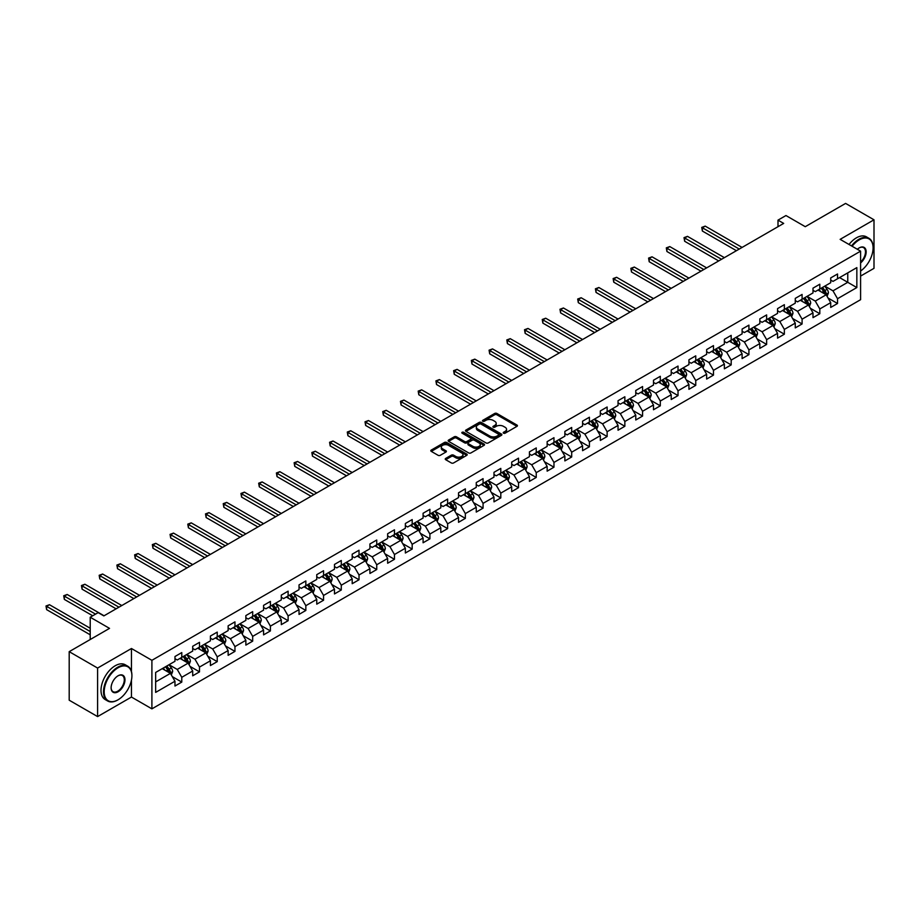 <?xml version="1.0" encoding="UTF-8"?>
<svg xmlns="http://www.w3.org/2000/svg" width="920" height="920" viewBox="0 0 920 920"><rect width="100%" height="100%" fill="white"/><g stroke="black" fill="none" stroke-linecap="round" stroke-linejoin="round"><path stroke-width="1.38" d="M503.55 433.193A1.104 0.632 0 0 0 505.114 433.193L516.959 426.351A1.575 0.908 0 0 0 517.431 425.707A1.575 0.908 0 0 0 516.959 425.063L496.892 413.471A1.575 0.908 0 0 0 494.661 413.471L482.816 420.313A1.104 0.632 0 0 0 484.38 421.222L485.909 420.336A5.048 2.909 0 0 1 493.039 420.336L494.718 421.303A5.048 2.909 0 0 1 496.19 423.361A5.048 2.909 0 0 1 494.718 425.419L493.189 426.305A1.104 0.632 0 0 0 494.741 427.202L496.282 426.316A5.048 2.909 0 0 1 503.412 426.316L505.091 427.282A5.048 2.909 0 0 1 506.563 429.341A5.048 2.909 0 0 1 505.091 431.411L503.55 432.285A1.104 0.632 0 0 0 503.55 433.193L503.55 432.285M445.705 458.413A1.575 0.908 0 0 0 445.245 459.057A1.575 0.908 0 0 0 445.705 459.701L451.341 462.955A1.575 0.908 0 0 0 453.572 462.955L466.727 455.354A1.575 0.908 0 0 0 467.187 454.71A1.575 0.908 0 0 0 466.727 454.066L446.66 442.474A1.575 0.908 0 0 0 444.429 442.474L431.261 450.075A1.575 0.908 0 0 0 430.801 450.719A1.575 0.908 0 0 0 431.261 451.363L438.069 455.296A1.575 0.908 0 0 0 440.3 455.296L445.935 452.042A1.575 0.908 0 0 0 446.395 451.398A1.575 0.908 0 0 0 445.935 450.754L442.554 448.799A4.22 2.438 0 0 1 441.324 447.085A4.22 2.438 0 0 1 443.923 444.831A4.22 2.438 0 0 1 448.523 445.36L461.736 452.985A4.22 2.438 0 0 1 462.978 454.71A4.22 2.438 0 0 1 460.368 456.964A4.22 2.438 0 0 1 455.768 456.435L453.572 455.159A1.575 0.908 0 0 0 451.341 455.159L445.705 458.413L445.705 459.701M860.591 276.08L874 268.341L874 219.799L845.595 203.412L805.264 226.688L785.956 215.544L777.998 220.133L783.679 223.41L103.845 615.905L98.164 612.628L90.218 617.216L90.218 639.526M131.457 671.554L131.457 648.508L97.6 668.058L69.195 651.659L109.526 628.371L90.218 617.216M131.457 648.508L151.903 660.318L860.591 251.16L860.591 299.69L151.903 708.848L151.903 660.318M874 219.799L840.144 239.349L860.591 251.16M486.024 442.934A1.575 0.908 0 0 0 488.255 442.934L501.411 435.332A1.575 0.908 0 0 0 501.871 434.688A1.575 0.908 0 0 0 501.411 434.044L481.332 422.452A1.575 0.908 0 0 0 479.101 422.452L465.945 430.054A1.575 0.908 0 0 0 465.485 430.698A1.575 0.908 0 0 0 465.945 431.342L486.024 442.934M462.541 433.435A1.104 0.632 0 0 1 463.657 433.584L463.657 432.273L484.069 444.061A1.575 0.908 0 0 1 484.529 444.705A1.575 0.908 0 0 1 484.069 445.349L470.913 452.939A1.575 0.908 0 0 1 468.683 452.939L448.603 441.347L454.238 438.127L454.238 436.816L448.603 440.059A1.575 0.908 0 0 0 448.143 440.703A1.575 0.908 0 0 0 448.603 441.347L448.603 440.059M454.238 438.127A1.575 0.908 0 0 1 456.469 438.127L456.469 436.816A1.575 0.908 0 0 0 454.238 436.816M456.469 436.816L464.611 441.508A1.575 0.908 0 0 0 466.842 441.508L470.58 439.357A1.575 0.908 0 0 0 471.04 438.713A1.575 0.908 0 0 0 470.58 438.069L462.104 433.171A1.104 0.632 0 0 1 463.657 432.273M97.6 668.058L97.6 716.588L69.195 700.2L69.195 651.659M172.293 676.614L181.78 682.088L181.78 677.304L192.694 671.002L192.694 675.797L199.502 671.865L199.502 667.069L210.415 660.779L210.415 665.562L217.235 661.63L217.235 656.834L228.137 650.543L228.137 655.327L234.956 651.394L234.956 646.61L245.858 640.308L245.858 645.104L252.678 641.159L252.678 636.375L263.58 630.073L263.58 634.869L270.399 630.936L270.399 626.14L281.301 619.85L281.301 624.634L288.121 620.701L288.121 615.905L299.023 609.615L299.023 614.399L305.842 610.466L305.842 605.682L316.756 599.38L316.756 604.164L323.564 600.231L323.564 595.447L334.478 589.145L334.478 593.94L341.285 590.007L341.285 585.212L352.199 578.922L352.199 583.705L359.018 579.772L359.018 574.977L369.921 568.686L369.921 573.471L376.74 569.537L376.74 564.753L387.642 558.452L387.642 563.235L394.461 559.303L394.461 554.518L405.363 548.216L405.363 553.012L412.183 549.067L412.183 544.284L423.085 537.993L423.085 542.777L429.904 538.844L429.904 534.048L440.806 527.758L440.806 532.542L447.626 528.609L447.626 523.825L458.539 517.523L458.539 522.307L465.347 518.374L465.347 513.59L476.261 507.288L476.261 512.083L483.069 508.139L483.069 503.355L493.982 497.065L493.982 501.848L500.802 497.916L500.802 493.12L511.704 486.829L511.704 491.613L518.523 487.68L518.523 482.897L529.425 476.594L529.425 481.378L536.245 477.445L536.245 472.661L547.147 466.359L547.147 471.155L553.966 467.21L553.966 462.426L564.868 456.136L564.868 460.92L571.688 456.987L571.688 452.191L582.59 445.901L582.59 450.685L589.409 446.752L589.409 441.968L600.323 435.666L600.323 440.45L607.131 436.517L607.131 431.733L618.044 425.431L618.044 430.226L624.852 426.282L624.852 421.498L635.766 415.196L635.766 419.991L642.585 416.058L642.585 411.263L653.487 404.972L653.487 409.756L660.307 405.823L660.307 401.028L671.209 394.737L671.209 399.522L678.029 395.588L678.029 390.804L688.931 384.502L688.931 389.298L695.75 385.353L695.75 380.57L706.652 374.267L706.652 379.063L713.471 375.13L713.471 370.334L724.373 364.044L724.373 368.828L731.193 364.895L731.193 360.099L742.106 353.809L742.106 358.593L748.914 354.66L748.914 349.876L759.828 343.574L759.828 348.369L766.636 344.425L766.636 339.641L777.549 333.339L777.549 338.134L784.357 334.202L784.357 329.406L795.271 323.115L795.271 327.899L802.091 323.966L802.091 319.171L812.992 312.88L812.992 317.664L819.812 313.731L819.812 308.947L830.714 302.645L830.714 307.429L837.533 303.497L837.533 298.712L856.842 287.558L856.842 267.616L847.757 272.872L847.757 282.313L856.842 287.558M181.78 682.088L174.972 686.032L174.972 681.237L155.652 692.392L155.652 672.451L174.972 661.296L174.972 656.512L181.78 652.579L181.78 657.363L192.694 651.072L192.694 646.277L199.502 642.344L199.502 647.128L210.415 640.837L210.415 636.042L217.235 632.109L217.235 636.904L228.137 630.602L228.137 625.818L234.956 621.874L234.956 626.669L245.858 620.367L245.858 615.583L252.678 611.65L252.678 616.434L263.58 610.132L263.58 605.348L270.399 601.415L270.399 606.199L281.301 599.909L281.301 595.113L288.121 591.181L288.121 595.976L299.023 589.674L299.023 584.89L305.842 580.945L305.842 585.741L316.756 579.439L316.756 574.655L323.564 570.722L323.564 575.506L334.478 569.204L334.478 564.42L341.285 560.487L341.285 565.271L352.199 558.98L352.199 554.185L359.018 550.252L359.018 555.036L369.921 548.745L369.921 543.962L376.74 540.017L376.74 544.812L387.642 538.51L387.642 533.726L394.461 529.793L394.461 534.577L405.363 528.275L405.363 523.491L412.183 519.558L412.183 524.342L423.085 518.052L423.085 513.256L429.904 509.323L429.904 514.107L440.806 507.817L440.806 503.033L447.626 499.088L447.626 503.884L458.539 497.582L458.539 492.798L465.347 488.865L465.347 493.649L476.261 487.347L476.261 482.563L483.069 478.63L483.069 483.414L493.982 477.123L493.982 472.328L500.802 468.395L500.802 473.179L511.704 466.888L511.704 462.093L518.523 458.16L518.523 462.955L529.425 456.653L529.425 451.869L536.245 447.936L536.245 452.72L547.147 446.418L547.147 441.634L553.966 437.702L553.966 442.485L564.868 436.195L564.868 431.399L571.688 427.466L571.688 432.25L582.59 425.96L582.59 421.164L589.409 417.231L589.409 422.027L600.323 415.725L600.323 410.941L607.131 406.996L607.131 411.792L618.044 405.49L618.044 400.706L624.852 396.773L624.852 401.557L635.766 395.266L635.766 390.471L642.585 386.538L642.585 391.322L653.487 385.031L653.487 380.236L660.307 376.303L660.307 381.098L671.209 374.796L671.209 370.012L678.029 366.068L678.029 370.863L688.931 364.561L688.931 359.777L695.75 355.844L695.75 360.628L706.652 354.338L706.652 349.542L713.471 345.609L713.471 350.393L724.373 344.103L724.373 339.308L731.193 335.374L731.193 340.17L742.106 333.868L742.106 329.084L748.914 325.139L748.914 329.935L759.828 323.633L759.828 318.849L766.636 314.916L766.636 319.7L777.549 313.398L777.549 308.614L784.357 304.681L784.357 309.465L795.271 303.174L795.271 298.379L802.091 294.446L802.091 299.241L812.992 292.939L812.992 288.155L819.812 284.211L819.812 289.006L830.714 282.704L830.714 277.92L837.533 273.987L837.533 278.771L856.842 267.616M179.964 658.409L188.151 663.136L177.238 669.438L169.061 664.711M174.972 658.674L177.238 659.985L181.78 657.363M177.238 669.438L181.78 677.304M188.151 663.136L192.694 671.002M197.685 648.186L205.873 652.901L194.959 659.203L186.783 654.476M192.694 648.439L194.959 649.75L199.502 647.128M194.959 659.203L199.502 667.069M205.873 652.901L210.415 660.779M215.418 637.951L223.594 642.666L212.681 648.968L204.505 644.241M210.415 638.216L212.681 639.526L217.235 636.904M212.681 648.968L217.235 656.834M223.594 642.666L228.137 650.543M233.139 627.716L241.316 632.442L230.414 638.733L222.226 634.018M228.137 627.981L230.414 629.292L234.956 626.669M230.414 638.733L234.956 646.61M241.316 632.442L245.858 640.308M250.861 617.481L259.037 622.207L248.135 628.498L239.947 623.783M245.858 617.745L248.135 619.056L252.678 616.434M248.135 628.498L252.678 636.375M259.037 622.207L263.58 630.073M268.582 607.257L276.759 611.972L265.857 618.274L257.68 613.548M263.58 607.51L265.857 608.821L270.399 606.199M265.857 618.274L270.399 626.14M276.759 611.972L281.301 619.85M286.304 597.022L294.48 601.737L283.578 608.039L275.402 603.313M281.301 597.287L283.578 598.598L288.121 595.976M283.578 608.039L288.121 615.905M294.48 601.737L299.023 609.615M304.025 586.787L312.202 591.514L301.3 597.804L293.123 593.089M299.023 587.052L301.3 588.363L305.842 585.741M301.3 597.804L305.842 605.682M312.202 591.514L316.756 599.38M321.747 576.553L329.935 581.279L319.022 587.569L310.845 582.854M316.756 576.817L319.022 578.128L323.564 575.506M319.022 587.569L323.564 595.447M329.935 581.279L334.478 589.145M339.468 566.317L347.656 571.044L336.743 577.346L328.566 572.62M334.478 566.582L336.743 567.893L341.285 565.271M336.743 577.346L341.285 585.212M347.656 571.044L352.199 578.922M357.19 556.094L365.378 560.809L354.464 567.111L346.288 562.384M352.199 556.358L354.464 557.669L359.018 555.036M354.464 567.111L359.018 574.977M365.378 560.809L369.921 568.686M374.923 545.859L383.099 550.585L372.197 556.876L364.009 552.161M369.921 546.123L372.197 547.434L376.74 544.812M372.197 556.876L376.74 564.753M383.099 550.585L387.642 558.452M392.644 535.624L400.821 540.351L389.919 546.641L381.731 541.926M387.642 535.889L389.919 537.199L394.461 534.577M389.919 546.641L394.461 554.518M400.821 540.351L405.363 548.216M410.366 525.389L418.542 530.115L407.64 536.417L399.452 531.691M405.363 525.653L407.64 526.964L412.183 524.342M407.64 536.417L412.183 544.284M418.542 530.115L423.085 537.993M428.087 515.165L436.264 519.88L425.362 526.183L417.185 521.456M423.085 515.43L425.362 516.741L429.904 514.107M425.362 526.183L429.904 534.048M436.264 519.88L440.806 527.758M445.809 504.93L453.985 509.657L443.084 515.947L434.907 511.221M440.806 505.195L443.084 506.506L447.626 503.884M443.084 515.947L447.626 523.825M453.985 509.657L458.539 517.523M463.53 494.695L471.718 499.422L460.805 505.712L452.628 500.997M458.539 494.96L460.805 496.271L465.347 493.649M460.805 505.712L465.347 513.59M471.718 499.422L476.261 507.288M481.252 484.46L489.44 489.187L478.526 495.489L470.35 490.762M476.261 484.725L478.526 486.036L483.069 483.414M478.526 495.489L483.069 503.355M489.44 489.187L493.982 497.065M498.973 474.237L507.161 478.952L496.248 485.254L488.072 480.527M493.982 474.49L496.248 475.812L500.802 473.179M496.248 485.254L500.802 493.12M507.161 478.952L511.704 486.829M516.707 464.002L524.883 468.728L513.981 475.019L505.793 470.292M511.704 464.266L513.981 465.577L518.523 462.955M513.981 475.019L518.523 482.897M524.883 468.728L529.425 476.594M534.428 453.767L542.604 458.493L531.702 464.784L523.514 460.069M529.425 454.031L531.702 455.342L536.245 452.72M531.702 464.784L536.245 472.661M542.604 458.493L547.147 466.359M552.149 443.532L560.326 448.258L549.424 454.56L541.236 449.834M547.147 443.796L549.424 445.107L553.966 442.485M549.424 454.56L553.966 462.426M560.326 448.258L564.868 456.136M569.871 433.308L578.047 438.023L567.145 444.325L558.969 439.599M564.868 433.561L567.145 434.884L571.688 432.25M567.145 444.325L571.688 452.191M578.047 438.023L582.59 445.901M587.592 423.073L595.769 427.8L584.867 434.091L576.691 429.364M582.59 423.338L584.867 424.649L589.409 422.027M584.867 434.091L589.409 441.968M595.769 427.8L600.323 435.666M605.314 412.838L613.49 417.565L602.588 423.855L594.412 419.14M600.323 413.103L602.588 414.414L607.131 411.792M602.588 423.855L607.131 431.733M613.49 417.565L618.044 425.431M623.035 402.603L631.223 407.33L620.31 413.632L612.133 408.905M618.044 402.868L620.31 404.179L624.852 401.557M620.31 413.632L624.852 421.498M631.223 407.33L635.766 415.196M640.757 392.38L648.945 397.095L638.031 403.397L629.855 398.671M635.766 392.633L638.031 393.944L642.585 391.322M638.031 403.397L642.585 411.263M648.945 397.095L653.487 404.972M658.49 382.145L666.667 386.872L655.753 393.162L647.577 388.435M653.487 382.409L655.753 383.721L660.307 381.098M655.753 393.162L660.307 401.028M666.667 386.872L671.209 394.737M676.211 371.91L684.388 376.636L673.486 382.927L665.298 378.212M671.209 372.174L673.486 373.485L678.029 370.863M673.486 382.927L678.029 390.804M684.388 376.636L688.931 384.502M693.933 361.675L702.109 366.401L691.207 372.703L683.019 367.977M688.931 361.94L691.207 363.25L695.75 360.628M691.207 372.703L695.75 380.57M702.109 366.401L706.652 374.267M711.654 351.452L719.831 356.166L708.929 362.468L700.752 357.742M706.652 351.704L708.929 353.016L713.471 350.393M708.929 362.468L713.471 370.334M719.831 356.166L724.373 364.044M729.376 341.216L737.553 345.931L726.65 352.233L718.474 347.507M724.373 341.481L726.65 342.792L731.193 340.17M726.65 352.233L731.193 360.099M737.553 345.931L742.106 353.809M747.097 330.981L755.274 335.708L744.372 341.998L736.195 337.284M742.106 331.246L744.372 332.557L748.914 329.935M744.372 341.998L748.914 349.876M755.274 335.708L759.828 343.574M764.819 320.747L773.007 325.473L762.093 331.775L753.917 327.048M759.828 321.011L762.093 322.322L766.636 319.7M762.093 331.775L766.636 339.641M773.007 325.473L777.549 333.339M782.54 310.523L790.728 315.238L779.815 321.54L771.638 316.813M777.549 310.776L779.815 312.087L784.357 309.465M779.815 321.54L784.357 329.406M790.728 315.238L795.271 323.115M800.273 300.288L808.45 305.003L797.536 311.305L789.36 306.578M795.271 300.553L797.536 301.863L802.091 299.241M797.536 311.305L802.091 319.171M808.45 305.003L812.992 312.88M817.995 290.053L826.171 294.779L815.269 301.07L807.081 296.355M812.992 290.317L815.269 291.628L819.812 289.006M815.269 301.07L819.812 308.947M826.171 294.779L830.714 302.645M839.581 277.587L847.757 282.313L832.991 290.835L824.803 286.12M830.714 280.082L832.991 281.393L837.533 278.771M832.991 290.835L837.533 298.712M97.6 716.588L131.457 697.049L151.903 708.848M777.998 220.133L777.998 226.688M155.652 681.893L170.418 673.371L162.242 668.644M170.418 673.371L174.972 681.237M828.046 298.022L837.533 303.497M810.324 308.257L819.812 313.731M792.603 318.492L802.091 323.966M774.881 328.716L784.357 334.202M757.148 338.951L766.636 344.425M739.427 349.186L748.914 354.66M721.706 359.421L731.193 364.895M703.984 369.644L713.471 375.13M686.262 379.879L695.75 385.353M668.541 390.114L678.029 395.588M650.819 400.349L660.307 405.823M633.098 410.573L642.585 416.058M615.376 420.808L624.852 426.282M597.644 431.043L607.131 436.517M579.922 441.278L589.409 446.752M562.2 451.501L571.688 456.987M544.479 461.736L553.966 467.21M526.757 471.971L536.245 477.445M509.036 482.206L518.523 487.68M491.315 492.43L500.802 497.916M473.593 502.665L483.069 508.139M455.86 512.9L465.347 518.374M438.138 523.135L447.626 528.609M420.417 533.358L429.904 538.844M402.695 543.593L412.183 549.067M384.974 553.828L394.461 559.303M367.252 564.063L376.74 569.537M349.531 574.298L359.018 579.772M331.809 584.522L341.285 590.007M314.077 594.757L323.564 600.231M296.355 604.992L305.842 610.466M278.633 615.227L288.121 620.701M260.912 625.45L270.399 630.936M243.19 635.685L252.678 641.159M225.469 645.92L234.956 651.394M207.748 656.155L217.235 661.63M190.026 666.379L199.502 671.865M131.457 697.049L131.457 680.121M503.999 433.343L505.091 432.722A5.048 2.909 0 0 0 506.563 430.652L506.563 429.341M496.19 423.361L496.19 424.672A5.048 2.909 0 0 1 494.718 426.73L493.626 427.363M516.948 426.362L496.892 414.782A1.575 0.908 0 0 0 494.661 414.782L483.253 421.371M501.411 434.044L501.411 435.332L481.332 423.763A1.575 0.908 0 0 0 479.101 423.763L465.968 431.353M498.617 435.137A1.104 0.632 0 0 0 498.617 434.24L480.999 424.062A1.104 0.632 0 0 0 479.435 424.062L477.825 424.994A5.048 2.909 0 0 0 476.341 427.064A5.048 2.909 0 0 0 477.825 429.122L489.865 436.068A5.048 2.909 0 0 0 497.007 436.068L498.617 435.137L498.617 436.448A1.104 0.632 0 0 0 498.939 435.999L498.939 434.688M476.341 427.064L476.341 428.375A5.048 2.909 0 0 0 477.825 430.433L477.825 429.122M498.617 436.448L497.007 437.379A5.048 2.909 0 0 1 489.865 437.379L477.825 430.433M456.469 438.127L464.611 442.83A1.575 0.908 0 0 0 466.842 442.83L470.58 440.668A1.575 0.908 0 0 0 471.04 440.024L471.04 438.713M463.657 433.584L484.046 445.36M473.053 446.395A4.22 2.438 0 0 0 477.652 446.913A4.22 2.438 0 0 0 480.263 444.671A4.22 2.438 0 0 0 479.021 442.945L474.363 440.254A1.575 0.908 0 0 0 472.132 440.254L468.395 442.416A1.575 0.908 0 0 0 467.935 443.06A1.575 0.908 0 0 0 468.395 443.704L473.053 446.395L473.053 447.706A4.22 2.438 0 0 0 477.652 448.235A4.22 2.438 0 0 0 480.263 445.981L480.263 444.671M467.935 443.06L467.935 444.371A1.575 0.908 0 0 0 468.395 445.015L468.395 443.704M473.053 447.706L468.395 445.015M462.978 454.71L462.978 456.021A4.22 2.438 0 0 1 460.368 458.275A4.22 2.438 0 0 1 455.768 457.746L453.572 456.469A1.575 0.908 0 0 0 451.341 456.469L445.728 459.712M441.324 447.085L441.324 448.397A4.22 2.438 0 0 0 442.554 450.121L442.554 448.799M445.935 450.754L445.935 452.042L442.554 450.121M466.727 454.066L466.727 455.354L446.66 443.796A1.575 0.908 0 0 0 444.429 443.796L431.284 451.375M827.068 296.332L828.425 292.928A4.255 2.461 -120 0 0 827.057 289.305L824.711 286.166M820.628 291.571L819.041 289.455M742.095 247.422L705.214 226.124L702.374 227.757L702.374 231.046L736.425 250.7M821.192 288.202L823.538 291.329A4.255 2.461 60 0 1 824.757 293.894L826.125 293.112A4.255 2.461 -120 0 0 824.906 290.547L822.56 287.419M821.491 288.029L824.09 291.502A2.173 1.254 60 0 1 824.481 292.169L826.125 293.112M702.374 231.046L701.741 227.401L739.255 249.055M701.741 227.401L705.214 226.124M860.591 271.02A19.596 11.316 120 0 0 873.091 247.882A19.596 11.316 120 0 0 859.234 239.878A19.596 11.316 120 0 0 852.115 246.261M851.518 245.916A20.079 11.592 -60 0 1 858.889 239.28A20.079 11.592 -60 0 1 868.928 238.291A20.079 11.592 -60 0 1 873.091 247.48A20.079 11.592 -60 0 1 873.091 247.687M857.336 249.274A9.798 5.658 -60 0 1 859.234 247.882L859.234 247.882A9.798 5.658 -60 0 1 866.122 251.102A9.798 5.658 -60 0 1 860.591 262.936M849.022 244.478A20.079 11.592 -60 0 1 856.394 237.843A20.079 11.592 -60 0 1 866.433 236.842L868.928 238.291M860.591 262.05A9.315 5.382 120 0 0 865.26 253.977A9.315 5.382 120 0 0 863.546 247.618A9.315 5.382 120 0 0 859.061 247.986M117.714 699.994L118.047 699.798A19.596 11.316 120 0 0 131.905 675.797A19.596 11.316 120 0 0 118.047 667.793A19.596 11.316 120 0 0 104.19 691.794A19.596 11.316 120 0 0 118.047 699.798L117.714 699.994A20.079 11.592 -60 0 1 107.663 700.994A20.079 11.592 -60 0 1 104.593 684.905A20.079 11.592 -60 0 1 117.714 667.207A20.079 11.592 -60 0 1 127.753 666.206A20.079 11.592 -60 0 1 131.905 675.406A20.079 11.592 -60 0 1 131.905 675.602M118.047 691.794A9.798 5.658 -60 0 1 111.124 687.803A9.798 5.658 -60 0 1 118.047 675.797L118.047 675.797A9.798 5.658 -60 0 1 124.982 679.799A9.798 5.658 -60 0 1 118.047 691.794M111.124 687.596A9.315 5.382 120 0 0 113.045 691.668A9.315 5.382 120 0 0 117.714 691.207A9.315 5.382 120 0 0 123.797 682.996A9.315 5.382 120 0 0 122.371 675.533A9.315 5.382 120 0 0 117.875 675.901M107.663 700.994L105.167 699.545A20.079 11.592 -60 0 1 102.085 683.456A20.079 11.592 -60 0 1 115.207 665.758A20.079 11.592 -60 0 1 125.246 664.769L127.753 666.206M809.347 306.567L810.692 303.163A4.255 2.461 -120 0 0 809.335 299.529L806.989 296.401M802.907 301.806L801.308 299.678M724.373 257.646L687.493 236.359L684.652 237.992L684.652 241.27L718.692 260.935M803.47 298.436L805.817 301.565A4.255 2.461 60 0 1 807.035 304.129L808.404 303.335A4.255 2.461 -120 0 0 807.185 300.782L804.839 297.654M803.769 298.264L806.369 301.737A2.173 1.254 60 0 1 806.759 302.392L808.404 303.335M684.652 241.27L684.02 237.636L721.533 259.29M684.02 237.636L687.493 236.359M791.625 316.791L792.971 313.386A4.255 2.461 -120 0 0 791.614 309.764L789.268 306.636M785.185 312.041L783.587 309.913M706.652 267.881L669.771 246.583L666.931 248.227L666.931 251.505L700.971 271.158M785.749 308.671L788.095 311.799A4.255 2.461 60 0 1 789.314 314.364L790.671 313.57A4.255 2.461 -120 0 0 789.452 311.006L787.117 307.878M786.048 308.499L788.647 311.972A2.173 1.254 60 0 1 789.038 312.627L790.671 313.57M666.931 251.505L666.298 247.871L703.811 269.525M666.298 247.871L669.771 246.583M773.904 327.025L775.249 323.622A4.255 2.461 -120 0 0 773.893 319.999L771.546 316.871M767.464 322.276L765.865 320.148M688.931 278.116L652.038 256.818L649.198 258.462L649.198 261.74L683.249 281.393M768.027 318.895L770.373 322.034A4.255 2.461 60 0 1 771.592 324.587L772.949 323.805A4.255 2.461 -120 0 0 771.731 321.241L769.384 318.113M768.327 318.734L770.925 322.207A2.173 1.254 60 0 1 771.317 322.862L772.949 323.805M649.198 261.74L648.577 258.094L686.09 279.76M648.577 258.094L652.038 256.818M756.182 337.26L757.528 333.856A4.255 2.461 -120 0 0 756.171 330.234L753.825 327.094M749.742 332.499L748.144 330.384M671.209 288.351L634.317 267.053L631.476 268.686L631.476 271.975L665.528 291.628M750.306 329.13L752.652 332.258A4.255 2.461 60 0 1 753.871 334.822L755.228 334.041A4.255 2.461 -120 0 0 754.009 331.476L751.663 328.348M750.605 328.957L753.204 332.43A2.173 1.254 60 0 1 753.595 333.097L755.228 334.041M631.476 271.975L630.856 268.329L668.369 289.984M630.856 268.329L634.317 267.053M738.449 347.495L739.806 344.091A4.255 2.461 -120 0 0 738.449 340.457L736.103 337.329M732.009 342.734L730.422 340.607M653.487 298.574L616.595 277.288L613.755 278.921L613.755 282.198L647.806 301.863M732.584 339.365L734.931 342.493A4.255 2.461 60 0 1 736.138 345.058L737.506 344.264A4.255 2.461 -120 0 0 736.287 341.711L733.942 338.583M732.872 339.192L735.482 342.666A2.173 1.254 60 0 1 735.873 343.321L737.506 344.264M613.755 282.198L613.134 278.564L650.647 300.219M613.134 278.564L616.595 277.288M720.728 357.719L722.085 354.315A4.255 2.461 -120 0 0 720.728 350.692L718.382 347.565M714.288 352.969L712.701 350.842M635.766 308.809L598.874 287.511L596.033 289.156L596.033 292.433L630.085 312.087M714.851 349.6L717.197 352.728A4.255 2.461 60 0 1 718.417 355.292L719.785 354.499A4.255 2.461 -120 0 0 718.566 351.934L716.22 348.806M715.15 349.428L717.749 352.9A2.173 1.254 60 0 1 718.152 353.556L719.785 354.499M596.033 292.433L595.412 288.799L632.925 310.454M595.412 288.799L598.874 287.511M703.006 367.954L704.363 364.55A4.255 2.461 -120 0 0 703.006 360.928L700.66 357.799M696.567 363.204L694.98 361.077M618.044 319.044L581.153 297.747L578.312 299.391L578.312 302.668L612.363 322.322M697.13 359.835L699.476 362.963A4.255 2.461 60 0 1 700.695 365.516L702.063 364.734A4.255 2.461 -120 0 0 700.844 362.169L698.498 359.041M697.429 359.662L700.028 363.135A2.173 1.254 60 0 1 700.431 363.791L702.063 364.734M578.312 302.668L577.691 299.023L615.204 320.689M577.691 299.023L581.153 297.747M685.285 378.189L686.642 374.785A4.255 2.461 -120 0 0 685.273 371.162L682.928 368.023M678.845 373.44L677.258 371.312M600.311 329.279L563.431 307.981L560.591 309.615L560.591 312.903L594.642 332.557M679.408 370.058L681.755 373.186A4.255 2.461 60 0 1 682.973 375.751L684.342 374.969A4.255 2.461 -120 0 0 683.123 372.404L680.777 369.276M679.707 369.886L682.306 373.359A2.173 1.254 60 0 1 682.709 374.026L684.342 374.969M560.591 312.903L559.969 309.258L597.482 330.912M559.969 309.258L563.431 307.981M667.563 388.424L668.909 385.02A4.255 2.461 -120 0 0 667.552 381.386L665.206 378.258M661.123 383.663L659.525 381.535M582.59 339.514L545.709 318.216L542.869 319.849L542.869 323.127L576.909 342.792M661.687 380.293L664.033 383.421A4.255 2.461 60 0 1 665.252 385.986L666.62 385.192A4.255 2.461 -120 0 0 665.401 382.639L663.056 379.511M661.986 380.121L664.585 383.594A2.173 1.254 60 0 1 664.976 384.249L666.62 385.192M542.869 323.127L542.236 319.493L579.749 341.147M542.236 319.493L545.709 318.216M649.842 398.647L651.188 395.243A4.255 2.461 -120 0 0 649.831 391.621L647.484 388.493M643.402 393.898L641.803 391.77M564.868 349.738L527.988 328.44L525.147 330.084L525.147 333.362L559.188 353.016M643.966 390.528L646.311 393.656A4.255 2.461 60 0 1 647.53 396.221L648.887 395.428A4.255 2.461 -120 0 0 647.668 392.874L645.334 389.735M644.264 390.356L646.863 393.829A2.173 1.254 60 0 1 647.255 394.484L648.887 395.428M525.147 333.362L524.515 329.728L562.028 351.382M524.515 329.728L527.988 328.44M632.12 408.882L633.466 405.478A4.255 2.461 -120 0 0 632.109 401.856L629.763 398.728M625.681 404.133L624.082 402.005M547.147 359.973L510.255 338.675L507.414 340.32L507.414 343.597L541.466 363.25M626.244 400.763L628.59 403.891A4.255 2.461 60 0 1 629.809 406.444L631.166 405.662A4.255 2.461 -120 0 0 629.947 403.098L627.601 399.97M626.543 400.591L629.142 404.064A2.173 1.254 60 0 1 629.533 404.719L631.166 405.662M507.414 343.597L506.793 339.952L544.306 361.617M506.793 339.952L510.255 338.675M614.399 419.117L615.744 415.713A4.255 2.461 -120 0 0 614.387 412.091L612.042 408.952M607.959 414.368L606.36 412.24M529.425 370.208L492.534 348.91L489.693 350.543L489.693 353.832L523.745 373.485M608.522 410.987L610.869 414.115A4.255 2.461 60 0 1 612.087 416.679L613.444 415.897A4.255 2.461 -120 0 0 612.226 413.333L609.88 410.205M608.821 410.815L611.42 414.287A2.173 1.254 60 0 1 611.811 414.954L613.444 415.897M489.693 353.832L489.072 350.186L526.585 371.841M489.072 350.186L492.534 348.91M596.666 429.353L598.023 425.948A4.255 2.461 -120 0 0 596.666 422.315L594.32 419.186M590.226 424.591L588.639 422.464M511.704 380.443L474.812 359.145L471.971 360.778L471.971 364.055L506.023 383.721M590.801 421.222L593.147 424.35A4.255 2.461 60 0 1 594.366 426.914L595.723 426.121A4.255 2.461 -120 0 0 594.504 423.568L592.158 420.44M591.088 421.049L593.699 424.522A2.173 1.254 60 0 1 594.09 425.178L595.723 426.121M471.971 364.055L471.35 360.421L508.863 382.076M471.35 360.421L474.812 359.145M578.944 439.576L580.301 436.172A4.255 2.461 -120 0 0 578.944 432.549L576.598 429.421M572.504 434.827L570.917 432.699M493.982 390.666L457.091 369.368L454.25 371.013L454.25 374.291L488.301 393.944M573.079 431.457L575.414 434.585A4.255 2.461 60 0 1 576.633 437.149L578.001 436.356A4.255 2.461 -120 0 0 576.782 433.803L574.436 430.663M573.367 431.284L575.977 434.757A2.173 1.254 60 0 1 576.368 435.413L578.001 436.356M454.25 374.291L453.629 370.656L491.142 392.311M453.629 370.656L457.091 369.368M561.223 449.811L562.58 446.407A4.255 2.461 -120 0 0 561.223 442.784L558.877 439.656M554.783 445.061L553.196 442.934M476.261 400.901L439.369 379.603L436.528 381.248L436.528 384.525L470.58 404.179M555.346 441.692L557.692 444.82A4.255 2.461 60 0 1 558.911 447.373L560.28 446.591A4.255 2.461 -120 0 0 559.061 444.026L556.715 440.898M555.645 441.519L558.245 444.992A2.173 1.254 60 0 1 558.647 445.648L560.28 446.591M436.528 384.525L435.907 380.88L473.421 402.546M435.907 380.88L439.369 379.603M543.501 460.046L544.858 456.642A4.255 2.461 -120 0 0 543.49 453.019L541.155 449.891M537.061 455.296L535.474 453.169M458.539 411.136L421.647 389.838L418.807 391.471L418.807 394.76L452.858 414.414M537.625 451.916L539.971 455.055A4.255 2.461 60 0 1 541.19 457.608L542.558 456.826A4.255 2.461 -120 0 0 541.339 454.261L538.993 451.133M537.924 451.743L540.523 455.216A2.173 1.254 60 0 1 540.925 455.883L542.558 456.826M418.807 394.76L418.186 391.115L455.699 412.769M418.186 391.115L421.647 389.838M525.78 470.281L527.125 466.877A4.255 2.461 -120 0 0 525.768 463.243L523.422 460.115M519.34 465.52L517.741 463.392M440.806 421.371L403.926 400.073L401.085 401.706L401.085 404.984L435.125 424.649M519.903 462.15L522.249 465.278A4.255 2.461 60 0 1 523.468 467.843L524.837 467.061A4.255 2.461 -120 0 0 523.618 464.496L521.272 461.368M520.202 461.978L522.801 465.451A2.173 1.254 60 0 1 523.192 466.106L524.837 467.061M401.085 404.984L400.453 401.35L437.966 423.004M400.453 401.35L403.926 400.073M508.058 480.516L509.404 477.1A4.255 2.461 -120 0 0 508.047 473.478L505.701 470.35M501.618 475.755L500.02 473.627M423.085 431.595L386.204 410.297L383.364 411.941L383.364 415.219L417.404 434.884M502.182 472.385L504.528 475.513A4.255 2.461 60 0 1 505.747 478.078L507.104 477.284A4.255 2.461 -120 0 0 505.885 474.731L503.55 471.592M502.481 472.213L505.08 475.686A2.173 1.254 60 0 1 505.471 476.341L507.104 477.284M383.364 415.219L382.731 411.585L420.244 433.239M382.731 411.585L386.204 410.297M490.337 490.739L491.682 487.335A4.255 2.461 -120 0 0 490.325 483.713L487.979 480.585M483.897 485.99L482.298 483.862M405.363 441.83L368.471 420.532L365.642 422.176L365.642 425.454L399.683 445.107M484.46 482.62L486.806 485.748A4.255 2.461 60 0 1 488.025 488.301L489.382 487.519A4.255 2.461 -120 0 0 488.163 484.955L485.817 481.827M484.759 482.448L487.358 485.921A2.173 1.254 60 0 1 487.749 486.576L489.382 487.519M365.642 425.454L365.01 421.808L402.523 443.474M365.01 421.808L368.471 420.532M472.615 500.974L473.961 497.57A4.255 2.461 -120 0 0 472.604 493.948L470.258 490.82M466.175 496.225L464.577 494.097M387.642 452.065L350.75 430.767L347.909 432.411L347.909 435.689L381.961 455.342M466.739 492.844L469.085 495.983A4.255 2.461 60 0 1 470.304 498.536L471.661 497.754A4.255 2.461 -120 0 0 470.442 495.19L468.096 492.062M467.038 492.671L469.637 496.144A2.173 1.254 60 0 1 470.028 496.811L471.661 497.754M347.909 435.689L347.288 432.043L384.801 453.698M347.288 432.043L350.75 430.767M454.882 511.209L456.239 507.805A4.255 2.461 -120 0 0 454.882 504.171L452.536 501.043M448.442 506.448L446.855 504.321M369.921 462.3L333.028 441.002L330.188 442.635L330.188 445.912L364.24 465.577M449.017 503.079L451.363 506.207A4.255 2.461 60 0 1 452.582 508.772L453.94 507.989A4.255 2.461 -120 0 0 452.72 505.425L450.374 502.297M449.305 502.906L451.916 506.379A2.173 1.254 60 0 1 452.306 507.035L453.94 507.989M330.188 445.912L329.567 442.278L367.08 463.933M329.567 442.278L333.028 441.002M437.161 521.444L438.518 518.04A4.255 2.461 -120 0 0 437.161 514.406L434.815 511.278M430.721 516.683L429.134 514.556M352.199 472.523L315.307 451.225L312.466 452.87L312.466 456.147L346.518 475.812M431.296 513.314L433.63 516.442A4.255 2.461 60 0 1 434.849 519.006L436.218 518.213A4.255 2.461 -120 0 0 434.999 515.66L432.653 512.52M431.584 513.141L434.194 516.615A2.173 1.254 60 0 1 434.585 517.27L436.218 518.213M312.466 456.147L311.846 452.513L349.358 474.168M311.846 452.513L315.307 451.225M419.44 531.668L420.796 528.264A4.255 2.461 -120 0 0 419.44 524.641L417.093 521.514M412.999 526.918L411.412 524.791M334.478 482.758L297.585 461.46L294.745 463.105L294.745 466.382L328.796 486.036M413.563 523.549L415.909 526.677A4.255 2.461 60 0 1 417.128 529.23L418.496 528.448A4.255 2.461 -120 0 0 417.277 525.884L414.931 522.755M413.862 523.376L416.461 526.849A2.173 1.254 60 0 1 416.863 527.505L418.496 528.448M294.745 466.382L294.124 462.737L331.637 484.403M294.124 462.737L297.585 461.46M401.718 541.903L403.075 538.499A4.255 2.461 -120 0 0 401.706 534.876L399.372 531.748M395.278 537.153L393.691 535.026M316.756 492.993L279.864 471.695L277.023 473.34L277.023 476.617L311.075 496.271M395.841 533.772L398.187 536.912A4.255 2.461 60 0 1 399.406 539.465L400.775 538.683A4.255 2.461 -120 0 0 399.556 536.118L397.21 532.99M396.14 533.6L398.739 537.073A2.173 1.254 60 0 1 399.142 537.74L400.775 538.683M277.023 476.617L276.402 472.972L313.916 494.626M276.402 472.972L279.864 471.695M383.997 552.138L385.342 548.734A4.255 2.461 -120 0 0 383.985 545.111L381.639 541.972M377.556 547.377L375.958 545.261M299.023 503.228L262.142 481.93L259.302 483.563L259.302 486.841L293.342 506.506M378.12 544.007L380.466 547.135A4.255 2.461 60 0 1 381.685 549.7L383.053 548.918A4.255 2.461 -120 0 0 381.834 546.353L379.488 543.226M378.419 543.835L381.018 547.308A2.173 1.254 60 0 1 381.409 547.975L383.053 548.918M259.302 486.841L258.669 483.207L296.183 504.861M258.669 483.207L262.142 481.93M366.275 562.373L367.62 558.969A4.255 2.461 -120 0 0 366.263 555.335L363.917 552.207M359.835 557.612L358.236 555.484M281.301 513.452L244.421 492.154L241.58 493.798L241.58 497.076L275.62 516.741M360.398 554.242L362.744 557.37A4.255 2.461 60 0 1 363.964 559.935L365.32 559.141A4.255 2.461 -120 0 0 364.113 556.588L361.767 553.449M360.697 554.07L363.296 557.543A2.173 1.254 60 0 1 363.688 558.198L365.32 559.141M241.58 497.076L240.948 493.442L278.461 515.096M240.948 493.442L244.421 492.154M348.553 572.596L349.899 569.192A4.255 2.461 -120 0 0 348.542 565.57L346.196 562.442M342.113 567.847L340.515 565.719M263.58 523.687L226.699 502.389L223.859 504.034L223.859 507.311L257.899 526.964M342.677 564.477L345.023 567.605A4.255 2.461 60 0 1 346.242 570.17L347.599 569.376A4.255 2.461 -120 0 0 346.38 566.812L344.034 563.684M342.976 564.305L345.575 567.778A2.173 1.254 60 0 1 345.966 568.433L347.599 569.376M223.859 507.311L223.226 503.666L260.739 525.332M223.226 503.666L226.699 502.389M330.832 582.832L332.178 579.428A4.255 2.461 -120 0 0 330.82 575.805L328.474 572.677M324.392 578.082L322.793 575.954M245.858 533.922L208.966 512.624L206.126 514.268L206.126 517.546L240.177 537.199M324.955 574.701L327.301 577.841A4.255 2.461 60 0 1 328.52 580.393L329.877 579.611A4.255 2.461 -120 0 0 328.659 577.047L326.312 573.919M325.254 574.54L327.853 578.001A2.173 1.254 60 0 1 328.244 578.668L329.877 579.611M206.126 517.546L205.505 513.9L243.018 535.566M205.505 513.9L208.966 512.624M313.099 593.067L314.456 589.662A4.255 2.461 -120 0 0 313.099 586.04L310.753 582.9M306.671 588.305L305.072 586.189M228.137 544.157L191.245 522.859L188.405 524.492L188.405 527.781L222.456 547.434M307.234 584.936L309.58 588.064A4.255 2.461 60 0 1 310.799 590.629L312.156 589.846A4.255 2.461 -120 0 0 310.937 587.282L308.591 584.154M307.522 584.764L310.132 588.236A2.173 1.254 60 0 1 310.523 588.904L312.156 589.846M188.405 527.781L187.783 524.135L225.296 545.79M187.783 524.135L191.245 522.859M295.377 603.301L296.734 599.897A4.255 2.461 -120 0 0 295.377 596.263L293.031 593.135M288.938 598.54L287.351 596.413M210.415 554.38L173.523 533.094L170.683 534.727L170.683 538.004L204.734 557.669M289.512 595.171L291.847 598.299A4.255 2.461 60 0 1 293.066 600.863L294.434 600.07A4.255 2.461 -120 0 0 293.215 597.517L290.869 594.377M289.8 594.998L292.411 598.471A2.173 1.254 60 0 1 292.801 599.127L294.434 600.07M170.683 538.004L170.062 534.37L207.575 556.025M170.062 534.37L173.523 533.094M277.656 613.525L279.013 610.121A4.255 2.461 -120 0 0 277.656 606.498L275.31 603.37M271.216 608.775L269.629 606.648M192.694 564.615L155.802 543.317L152.961 544.962L152.961 548.24L187.013 567.893M271.779 605.406L274.125 608.534A4.255 2.461 60 0 1 275.344 611.098L276.713 610.305A4.255 2.461 -120 0 0 275.494 607.74L273.148 604.612M272.078 605.233L274.677 608.706A2.173 1.254 60 0 1 275.08 609.362L276.713 610.305M152.961 548.24L152.34 544.594L189.853 566.26M152.34 544.594L155.802 543.317M259.934 623.76L261.291 620.356A4.255 2.461 -120 0 0 259.923 616.733L257.589 613.606M253.494 619.01L251.907 616.883M174.972 574.851L138.08 553.553L135.24 555.197L135.24 558.474L169.291 578.128M254.058 615.63L256.404 618.769A4.255 2.461 60 0 1 257.623 621.322L258.991 620.54A4.255 2.461 -120 0 0 257.772 617.976L255.427 614.847M254.357 615.469L256.956 618.942A2.173 1.254 60 0 1 257.358 619.597L258.991 620.54M135.24 558.474L134.619 554.829L172.132 576.495M134.619 554.829L138.08 553.553M242.213 633.995L243.57 630.591A4.255 2.461 -120 0 0 242.202 626.969L239.855 623.829M235.773 629.234L234.186 627.118M157.239 585.085L120.359 563.787L117.518 565.42L117.518 568.709L151.57 588.363M236.336 625.865L238.683 628.992A4.255 2.461 60 0 1 239.901 631.557L241.27 630.775A4.255 2.461 -120 0 0 240.051 628.21L237.705 625.082M236.636 625.692L239.234 629.165A2.173 1.254 60 0 1 239.625 629.832L241.27 630.775M117.518 568.709L116.886 565.064L154.399 586.718M116.886 565.064L120.359 563.787M224.492 644.23L225.837 640.826A4.255 2.461 -120 0 0 224.48 637.192L222.134 634.064M218.052 639.469L216.453 637.341M139.518 595.309L102.637 574.022L99.797 575.655L99.797 578.933L133.837 598.598M218.615 636.099L220.961 639.227A4.255 2.461 60 0 1 222.18 641.792L223.548 640.998A4.255 2.461 -120 0 0 222.329 638.445L219.983 635.317M218.914 635.927L221.513 639.4A2.173 1.254 60 0 1 221.904 640.056L223.548 640.998M99.797 578.933L99.165 575.299L136.677 596.953M99.165 575.299L102.637 574.022M206.77 654.453L208.115 651.049A4.255 2.461 -120 0 0 206.758 647.427L204.412 644.299M200.33 649.704L198.731 647.577M121.796 605.544L84.916 584.246L82.076 585.89L82.076 589.168L116.115 608.821M200.893 646.334L203.239 649.462A4.255 2.461 60 0 1 204.458 652.027L205.815 651.233A4.255 2.461 -120 0 0 204.596 648.669L202.262 645.541M201.192 646.162L203.791 649.635A2.173 1.254 60 0 1 204.183 650.29L205.815 651.233M82.076 589.168L81.443 585.534L118.956 607.188M81.443 585.534L84.916 584.246M189.048 664.688L190.394 661.284A4.255 2.461 -120 0 0 189.037 657.662L186.691 654.534M182.608 659.939L181.01 657.811M104.075 615.779L67.183 594.481L64.343 596.125L64.343 599.403L92.713 615.779M183.172 656.558L185.518 659.697A4.255 2.461 60 0 1 186.737 662.25L188.094 661.469A4.255 2.461 -120 0 0 186.875 658.904L184.529 655.776M183.471 656.397L186.07 659.87A2.173 1.254 60 0 1 186.461 660.525L188.094 661.469M64.343 599.403L63.721 595.757L95.553 614.134M63.721 595.757L67.183 594.481M171.327 674.923L172.672 671.519A4.255 2.461 -120 0 0 171.315 667.897L168.969 664.757M164.887 670.174L163.288 668.046M90.218 628.245L49.461 604.716L46.621 606.349L46.621 609.638L90.218 634.8M165.451 666.793L167.796 669.921A4.255 2.461 60 0 1 169.015 672.485L170.373 671.703A4.255 2.461 -120 0 0 169.153 669.139L166.808 666.011M165.749 666.62L168.348 670.094A2.173 1.254 60 0 1 168.739 670.76L170.373 671.703M46.621 609.638L46 605.992L90.218 631.522M46 605.992L49.461 604.716M505.091 432.722L505.091 431.411M493.189 427.202L493.189 426.305M494.718 426.73L494.718 425.419M482.816 421.222L482.816 420.313M494.661 414.782L494.661 413.471M496.892 414.782L496.892 413.471M516.959 426.351L516.959 425.063M465.945 431.342L465.945 430.054M479.101 423.763L479.101 422.452M481.332 423.763L481.332 422.452M489.865 437.379L489.865 436.068M497.007 437.379L497.007 436.068M464.611 442.83L464.611 441.508M466.842 442.83L466.842 441.508M470.58 440.668L470.58 439.357M484.069 445.349L484.069 444.061M451.341 456.469L451.341 455.159M453.572 456.469L453.572 455.159M455.768 457.746L455.768 456.435M431.261 451.363L431.261 450.075M444.429 443.796L444.429 442.474M446.66 443.796L446.66 442.474M825.746 294.538L828.391 293.008M824.906 290.547L827.057 289.305M821.87 292.295L823.538 291.329M808.024 304.761L810.669 303.243M807.185 300.782L809.335 299.529M804.149 302.53L805.817 301.565M790.303 314.997L792.948 313.478M789.452 311.006L791.614 309.764M786.428 312.754L788.095 311.799M772.581 325.231L775.226 323.702M771.731 321.241L773.893 319.999M768.706 322.989L770.373 322.034M754.86 335.466L757.505 333.937M754.009 331.476L756.171 330.234M750.984 333.224L752.652 332.258M737.138 345.69L739.772 344.172M736.287 341.711L738.449 340.457M733.263 343.459L734.931 342.493M719.417 355.925L722.05 354.407M718.566 351.934L720.728 350.692M715.542 353.694L717.197 352.728M701.695 366.16L704.329 364.63M700.844 362.169L703.006 360.928M697.808 363.917L699.476 362.963M683.962 376.395L686.607 374.865M683.123 372.404L685.273 371.162M680.087 374.152L681.755 373.186M666.241 386.618L668.886 385.1M665.401 382.639L667.552 381.386M662.365 384.387L664.033 383.421M648.519 396.853L651.164 395.335M647.668 392.874L649.831 391.621M644.644 394.622L646.311 393.656M630.798 407.088L633.443 405.559M629.947 403.098L632.109 401.856M626.922 404.846L628.59 403.891M613.077 417.323L615.721 415.794M612.226 413.333L614.387 412.091M609.201 415.081L610.869 414.115M595.355 427.547L598 426.029M594.504 423.568L596.666 422.315M591.48 425.316L593.147 424.35M577.634 437.782L580.267 436.264M576.782 433.803L578.944 432.549M573.758 435.551L575.414 434.585M559.912 448.017L562.545 446.487M559.061 444.026L561.223 442.784M556.025 445.774L557.692 444.82M542.179 458.252L544.824 456.722M541.339 454.261L543.49 453.019M538.303 456.009L539.971 455.055M524.457 468.475L527.102 466.957M523.618 464.496L525.768 463.243M520.582 466.244L522.249 465.278M506.736 478.71L509.381 477.192M505.885 474.731L508.047 473.478M502.86 476.479L504.528 475.513M489.014 488.945L491.659 487.416M488.163 484.955L490.325 483.713M485.139 486.703L486.806 485.748M471.293 499.18L473.938 497.651M470.442 495.19L472.604 493.948M467.417 496.938L469.085 495.983M453.572 509.416L456.216 507.886M452.72 505.425L454.882 504.171M449.696 507.173L451.363 506.207M435.85 519.639L438.483 518.121M434.999 515.66L437.161 514.406M431.974 517.408L433.63 516.442M418.128 529.874L420.762 528.344M417.277 525.884L419.44 524.641M414.253 527.631L415.909 526.677M400.395 540.109L403.041 538.579M399.556 536.118L401.706 534.876M396.52 537.866L398.187 536.912M382.674 550.344L385.319 548.814M381.834 546.353L383.985 545.111M378.798 548.101L380.466 547.135M364.952 560.567L367.597 559.049M364.113 556.588L366.263 555.335M361.077 558.337L362.744 557.37M347.231 570.803L349.876 569.273M346.38 566.812L348.542 565.57M343.355 568.56L345.023 567.605M329.509 581.037L332.154 579.508M328.659 577.047L330.82 575.805M325.634 578.795L327.301 577.841M311.788 591.272L314.433 589.743M310.937 587.282L313.099 586.04M307.912 589.03L309.58 588.064M294.066 601.496L296.7 599.978M293.215 597.517L295.377 596.263M290.191 599.265L291.847 598.299M276.345 611.731L278.978 610.202M275.494 607.74L277.656 606.498M272.469 609.488L274.125 608.534M258.623 621.966L261.257 620.436M257.772 617.976L259.923 616.733M254.736 619.723L256.404 618.769M240.89 632.201L243.535 630.671M240.051 628.21L242.202 626.969M237.015 629.958L238.683 628.992M223.169 642.424L225.814 640.906M222.329 638.445L224.48 637.192M219.293 640.193L220.961 639.227M205.447 652.659L208.092 651.141M204.596 648.669L206.758 647.427M201.572 650.428L203.239 649.462M187.726 662.894L190.371 661.365M186.875 658.904L189.037 657.662M183.85 660.652L185.518 659.697M170.005 673.13L172.649 671.6M169.153 669.139L171.315 667.897M166.129 670.887L167.796 669.921"/></g></svg>

